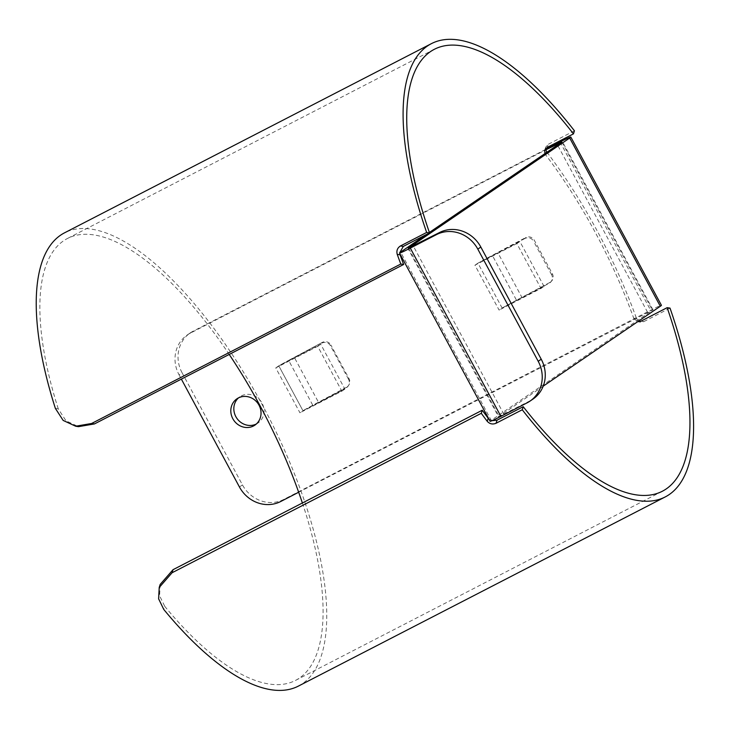 <?xml version="1.0" encoding="UTF-8"?>
<svg xmlns="http://www.w3.org/2000/svg" width="730" height="730" viewBox="0 0 730 730"><rect width="100%" height="100%" fill="white"/><g stroke="black" fill="none" stroke-linecap="round" stroke-linejoin="round"><path stroke-width="0.55" stroke-dasharray="3.65 2.74" d="M492.002 420.69L488.835 418.947M399.784 253.565L399.712 252.762M545.465 148.838L545.666 147.223L548.221 144.312L547.254 147.387M544.918 153.619L545.584 154.742L546.222 152.734M546.971 152.223A255.026 96.962 -117.3 0 1 636.551 318.599L633.695 318.161A248.647 94.544 62.7 0 0 545.584 154.742M633.695 318.161L637.664 321.711M640.958 321.182L643.823 321.62L640.657 322.167L639.261 321.738M638.412 321.2L636.551 318.599M55.37 408.399L58.254 408.837L66.028 420.863L78.493 426.658M160.18 584.42L159.596 595.762L164.743 606.347L163.766 609.44M58.254 408.837A248.647 94.544 -117.3 0 1 67.516 238.464A248.647 94.544 -117.3 0 1 229.202 354.433M302.384 502.988A248.647 94.544 -117.3 0 1 295.431 680.451A248.647 94.544 -117.3 0 1 164.743 606.347M298.36 686.118A255.026 96.962 62.7 0 0 267.654 415.014A255.026 96.962 62.7 0 0 64.596 232.797M643.823 321.62L670.021 308.106M574.428 130.798L548.221 144.312M552.409 273.896L551.625 274.781A6.378 6.324 41.5 0 1 549.051 283.368L549.845 282.474A6.378 6.324 -138.5 0 0 552.409 273.896L534.296 240.243A6.378 6.324 -138.5 0 0 525.682 237.606L524.897 238.5A6.378 6.324 41.5 0 1 533.502 241.137L534.296 240.243M551.625 274.781L533.502 241.137M549.845 282.474L516.493 300.212L492.33 255.345L525.682 237.606M524.897 238.5L477.949 263.147A53.628 2.327 151.7 0 1 492.33 255.345M516.493 300.212A53.628 2.327 -28.3 0 0 502.112 308.014L549.051 283.368M474.929 265.209L477.949 263.147L502.112 308.014L522.087 297.712L497.933 252.845L477.949 263.147L502.112 308.014L499.083 310.077L474.929 265.209L516.858 243.592L541.012 288.45L499.083 310.077M321.839 343.127A6.378 6.351 32.1 0 1 330.462 345.737L330.909 345.025A6.378 6.351 -147.9 0 0 322.286 342.416L278.796 365.839L302.95 410.707L318.663 402.595L294.5 357.727M349.031 378.678L348.584 379.39A6.378 6.351 32.1 0 1 345.993 387.995L346.44 387.283A6.378 6.351 -147.9 0 0 349.031 378.678L330.909 345.025M346.44 387.283L312.796 405.25L288.642 360.392L322.286 342.416M348.584 379.39L330.462 345.737M318.663 402.595L345.993 387.995M312.796 405.25A19.126 0.83 -28.3 0 0 302.95 410.707L344.879 389.09L320.726 344.222L278.796 365.839A19.126 0.83 151.7 0 1 288.642 360.392M275.767 367.911L278.796 365.839L302.95 410.707L299.93 412.769L275.767 367.911L317.696 346.285L341.859 391.152L299.93 412.769M545.547 149.468L193.167 331.183A31.874 29.456 -124.3 0 0 190.293 332.889A31.874 29.456 -124.3 0 0 182.062 372.729L179.042 374.791A31.874 29.456 55.7 0 1 187.272 334.951A31.874 29.456 55.7 0 1 190.147 333.245L545.657 149.915M179.042 374.791L181.359 379.107M298.67 492.239L653.003 309.839L491.217 420.334L400.624 252.087M182.062 372.729L242.451 484.902A31.874 29.456 -124.3 0 0 283.76 499.43L650.631 310.25A19.126 0.83 151.7 0 1 661.426 305.304M256.349 423.993A15.941 14.728 -124.3 0 0 257.927 423.062A15.941 14.728 -124.3 0 0 261.596 402.358A15.941 14.728 -124.3 0 0 241.393 395.879A15.941 14.728 -124.3 0 0 239.96 396.728A15.941 14.728 -124.3 0 0 238.518 397.868M344.879 389.09L341.859 391.152M320.726 344.222L317.696 346.285M522.087 297.712L544.033 286.388L541.012 288.45M544.033 286.388L519.879 241.52L497.933 252.845M519.879 241.52L516.858 243.592M426.411 234.485L429.377 232.468M543.184 386.179L498.517 416.766L407.924 248.51M490.095 421.292A19.126 0.83 151.7 0 1 491.217 420.334M527.096 402.841L530.117 400.779A31.874 29.456 -124.3 0 0 532.991 399.073M530.117 400.779L498.517 416.766M647.601 312.312L557.528 145.014M190.147 333.245L193.167 331.183M283.76 499.43L280.74 501.492M239.431 486.965L242.451 484.902M560.038 141.994L650.631 310.25M561.854 142.067L652.447 310.314M503.919 414.293L413.326 246.046M408.636 248.309L499.074 416.282M544.699 150.298L545.666 147.223M640.657 322.167L637.792 321.738M434.377 49.284L67.516 238.464M662.302 491.272L295.431 680.451M550.812 281.981L551.597 281.087M348.374 385.778L348.821 385.066M187.272 334.951L190.293 332.889M254.907 425.125L257.927 423.062M236.94 398.799L239.96 396.728M653.003 309.839L562.41 141.593"/><path stroke-width="1.09" d="M488.835 418.947L488.206 418.244L487.229 421.31C489.711 423.993 492.65 424.641 496.044 423.272L497.02 420.197L492.002 420.69M487.229 421.31A255.026 96.962 -117.3 0 1 481.28 413.299L482.247 410.242A248.647 94.544 62.7 0 0 488.206 418.244M399.712 252.762L403.316 246.402L400.451 245.964C397.375 247.945 396.308 250.755 397.239 254.387L400.095 254.825L399.784 253.565M400.095 254.825A248.647 94.544 62.7 0 0 403.663 264.479L400.806 264.041A255.026 96.962 -117.3 0 1 397.239 254.387M546.222 152.734L546.56 151.676L545.465 148.838M400.451 245.964L426.658 232.45L429.523 232.888A248.647 94.544 -117.3 0 1 434.377 49.284A248.647 94.544 -117.3 0 1 573.461 133.873L547.254 147.387L544.699 150.298L544.918 153.619M546.56 151.676A255.026 96.962 -117.3 0 1 546.971 152.223M637.664 321.711L640.958 321.182L667.156 307.668A248.647 94.544 -117.3 0 1 662.302 491.272A248.647 94.544 -117.3 0 1 523.227 406.683L522.251 409.758L496.044 423.272M639.261 321.738L638.412 321.2M400.806 264.041L91.588 423.491L75.637 426.22L63.163 420.425L55.37 408.399A255.026 96.962 62.7 0 1 64.596 232.797L431.457 43.617A255.026 96.962 62.7 0 0 426.658 232.45M78.493 426.658L94.444 423.929L91.588 423.491M403.663 264.479L94.444 423.929M429.523 232.888L403.316 246.402M497.02 420.197L523.227 406.683M482.247 410.242L173.028 569.692L160.18 584.42L159.204 587.486M229.202 354.433A248.647 94.544 -117.3 0 1 302.384 502.988M481.28 413.299L172.061 572.758L159.213 587.486L158.62 598.837L163.766 609.44A255.026 96.962 62.7 0 0 298.36 686.118L665.222 496.938A255.026 96.962 62.7 0 0 670.021 308.106L667.156 307.668M573.461 133.873L574.428 130.798A255.026 96.962 62.7 0 0 431.457 43.617M522.251 409.758A255.026 96.962 62.7 0 0 665.222 496.938M181.359 379.107L239.431 486.965A31.874 29.456 55.7 0 0 280.74 501.492L298.67 492.239M545.657 149.915L561.854 142.067L429.377 232.468M253.474 425.982A15.941 14.728 55.7 0 1 233.271 419.504A15.941 14.728 55.7 0 1 236.94 398.799A15.941 14.728 55.7 0 1 238.372 397.941A15.941 14.728 55.7 0 1 258.575 404.42A15.941 14.728 55.7 0 1 254.907 425.125A15.941 14.728 55.7 0 1 253.474 425.982M426.411 234.485L400.624 252.087A19.126 0.83 -28.3 0 0 399.502 253.045A19.126 0.83 -28.3 0 0 410.296 248.109L436.503 234.595A31.874 29.456 55.7 0 1 477.812 249.122L480.833 247.059A31.874 29.456 -124.3 0 0 439.524 232.532L408.481 248.036L569.71 138.016A19.126 0.83 -28.3 0 0 570.833 137.057A19.126 0.83 -28.3 0 0 560.038 141.994L545.547 149.468M238.518 397.868A15.941 14.728 -124.3 0 0 236.785 418.199A15.941 14.728 -124.3 0 0 256.349 423.993M570.833 137.057L661.426 305.304A19.126 0.83 151.7 0 1 660.303 306.262L543.184 386.179M477.812 249.122L538.202 361.286A31.874 29.456 55.7 0 1 529.971 401.135A31.874 29.456 55.7 0 1 527.096 402.841L500.889 416.355A19.126 0.83 151.7 0 1 490.095 421.292L399.502 253.045M529.971 401.135L532.991 399.073A31.874 29.456 -124.3 0 0 541.231 359.224L538.202 361.286M480.833 247.059L541.231 359.224M172.061 572.758L173.028 569.692M557.528 145.014L557.008 144.056M660.303 306.262L569.71 138.016M410.296 248.109L500.889 416.355M439.524 232.532L436.503 234.595M75.637 426.229L78.493 426.667"/></g></svg>
